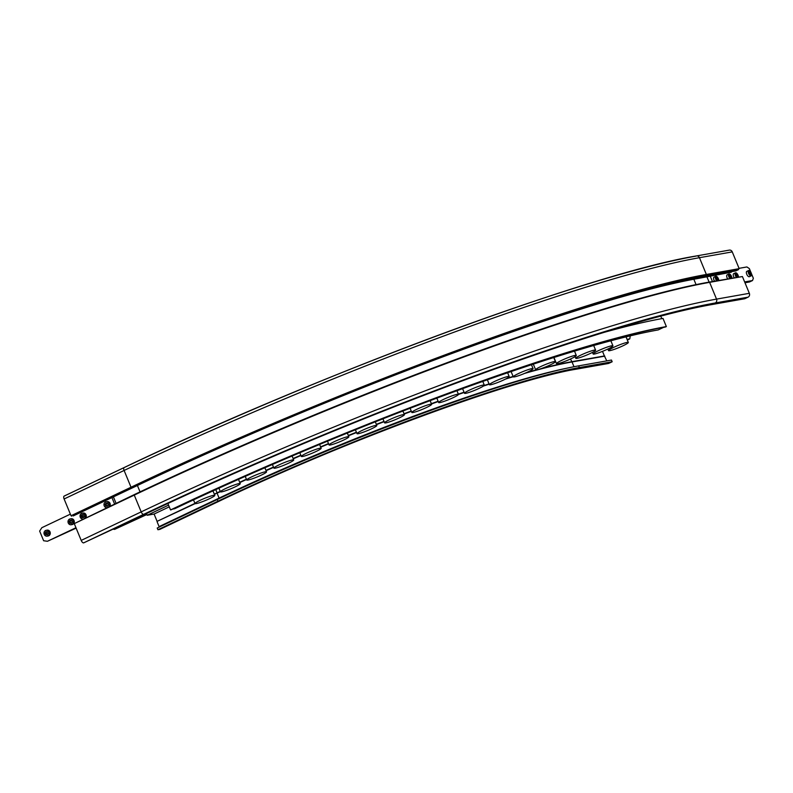 <?xml version="1.0" encoding="UTF-8"?>
<svg xmlns="http://www.w3.org/2000/svg" width="793" height="793" viewBox="0 0 793 793"><rect width="100%" height="100%" fill="white"/><g stroke="black" fill="none" stroke-linecap="round" stroke-linejoin="round"><path stroke-width="1.19" d="M108.582 506.816A2.954 2.637 -100 0 0 106.133 501.81L107.124 501.632A2.954 2.637 80 0 1 109.88 506.202M106.133 501.81A2.954 2.637 -100 0 0 106.797 507.669M84.583 518.216A2.954 2.637 -100 0 0 82.135 513.22L83.126 513.041A2.954 2.637 80 0 1 85.882 517.601M82.135 513.22A2.954 2.637 -100 0 0 82.799 519.068M70.141 518.919L71.122 518.741A2.954 2.637 80 0 1 72.153 524.57L71.172 524.738A2.954 2.637 -100 0 0 70.141 518.919A2.954 2.637 -100 0 0 71.172 524.738M46.143 530.329L47.124 530.15A2.954 2.637 80 0 1 48.155 535.969L47.174 536.147A2.954 2.637 -100 0 0 46.143 530.329A2.954 2.637 -100 0 0 47.174 536.147M751.149 275.845L749.345 276.698A2.954 1.299 -115.4 0 1 746.768 274.259A2.954 1.299 -115.4 0 1 746.808 271.365L748.612 270.502A2.954 1.299 64.6 0 0 748.562 273.407A2.954 1.299 64.6 0 0 751.149 275.845A2.954 1.299 64.6 0 0 751.189 272.941A2.954 1.299 64.6 0 0 748.612 270.502M734.219 277.679A2.954 1.299 -115.4 0 1 733.644 276.588A2.954 1.299 -115.4 0 1 733.694 273.684L735.488 272.832A2.954 1.299 64.6 0 0 735.448 275.726A2.954 1.299 64.6 0 0 736.36 277.292M738.481 276.926A2.954 1.299 64.6 0 0 738.065 275.27A2.954 1.299 64.6 0 0 735.488 272.832M727.657 278.839A2.954 1.299 -115.4 0 1 727.082 277.748A2.954 1.299 -115.4 0 1 727.131 274.844L728.926 273.991A2.954 1.299 64.6 0 0 728.886 276.896A2.954 1.299 64.6 0 0 729.808 278.452M731.919 278.085A2.954 1.299 64.6 0 0 731.513 276.43A2.954 1.299 64.6 0 0 728.926 273.991M714.533 281.158A2.954 1.299 -115.4 0 1 713.968 280.068A2.954 1.299 -115.4 0 1 714.007 277.163L715.801 276.311A2.954 1.299 64.6 0 0 715.762 279.215A2.954 1.299 64.6 0 0 716.684 280.781M718.795 280.405A2.954 1.299 64.6 0 0 718.389 278.749A2.954 1.299 64.6 0 0 715.801 276.311M197.189 501.82A10.715 1.15 -22.4 0 1 208.004 497.023A10.715 1.15 -22.4 0 1 214.824 495.377A10.715 1.15 -22.4 0 1 212.643 497.102A10.715 1.15 157.6 0 1 201.828 501.9A10.715 1.15 157.6 0 1 195.009 503.545A10.715 1.15 157.6 0 1 197.189 501.82M222.615 490.084A10.715 1.15 -22.4 0 1 233.429 485.286A10.715 1.15 -22.4 0 1 240.249 483.641A10.715 1.15 -22.4 0 1 238.069 485.366A10.715 1.15 157.6 0 1 227.254 490.163A10.715 1.15 157.6 0 1 220.434 491.809A10.715 1.15 157.6 0 1 222.615 490.084M248.923 478.278A10.715 1.15 -22.4 0 1 259.727 473.48A10.715 1.15 -22.4 0 1 266.547 471.835A10.715 1.15 -22.4 0 1 264.366 473.56A10.715 1.15 157.6 0 1 253.552 478.357A10.715 1.15 157.6 0 1 246.742 480.003A10.715 1.15 157.6 0 1 248.923 478.278M277.956 465.412A10.715 1.15 -22.4 0 1 288.097 461.169A10.715 1.15 -22.4 0 1 293.717 459.96A10.715 1.15 -22.4 0 1 289.663 462.666A10.715 1.15 157.6 0 1 279.523 466.908A10.715 1.15 157.6 0 1 273.902 468.118A10.715 1.15 157.6 0 1 277.956 465.412M305.404 453.735A10.715 1.15 -22.4 0 1 315.545 449.492A10.715 1.15 -22.4 0 1 321.155 448.273A10.715 1.15 -22.4 0 1 317.101 450.979A10.715 1.15 157.6 0 1 306.96 455.222A10.715 1.15 157.6 0 1 301.35 456.441A10.715 1.15 157.6 0 1 305.404 453.735M333.11 442.246A10.715 1.15 -22.4 0 1 343.25 438.004A10.715 1.15 -22.4 0 1 348.861 436.784A10.715 1.15 -22.4 0 1 344.806 439.491A10.715 1.15 157.6 0 1 334.666 443.733A10.715 1.15 157.6 0 1 329.055 444.952A10.715 1.15 157.6 0 1 333.11 442.246M363.333 429.875A10.715 1.15 -22.4 0 1 376.814 425.504A10.715 1.15 -22.4 0 1 370.49 429.291A10.715 1.15 157.6 0 1 357.009 433.662A10.715 1.15 157.6 0 1 363.333 429.875M390.919 419.041A10.715 1.15 -22.4 0 1 404.41 414.67A10.715 1.15 -22.4 0 1 398.086 418.456A10.715 1.15 157.6 0 1 384.595 422.838A10.715 1.15 157.6 0 1 390.919 419.041M418.139 408.663A10.715 1.15 -22.4 0 1 431.63 404.281A10.715 1.15 -22.4 0 1 425.306 408.068A10.715 1.15 157.6 0 1 411.815 412.449A10.715 1.15 157.6 0 1 418.139 408.663M447.49 397.64A10.715 1.15 -22.4 0 1 458.463 394.359A10.715 1.15 -22.4 0 1 449.621 399.246A10.715 1.15 157.6 0 1 438.648 402.527A10.715 1.15 157.6 0 1 447.49 397.64M473.342 388.392A10.715 1.15 -22.4 0 1 484.315 385.12A10.715 1.15 -22.4 0 1 475.473 390.007A10.715 1.15 157.6 0 1 464.51 393.278A10.715 1.15 157.6 0 1 473.342 388.392M498.232 379.827A10.715 1.15 -22.4 0 1 509.195 376.546A10.715 1.15 -22.4 0 1 500.363 381.433A10.715 1.15 157.6 0 1 489.39 384.714A10.715 1.15 157.6 0 1 498.232 379.827M524.698 370.896A10.715 1.15 -22.4 0 1 533.084 368.656A10.715 1.15 -22.4 0 1 521.655 374.593A10.715 1.15 157.6 0 1 513.269 376.824A10.715 1.15 157.6 0 1 524.698 370.896M547.061 363.868A10.715 1.15 -22.4 0 1 555.447 361.638A10.715 1.15 -22.4 0 1 544.018 367.565A10.715 1.15 157.6 0 1 535.632 369.796A10.715 1.15 157.6 0 1 547.061 363.868M567.907 357.693A10.715 1.15 -22.4 0 1 576.293 355.462A10.715 1.15 -22.4 0 1 564.864 361.39A10.715 1.15 157.6 0 1 556.478 363.62A10.715 1.15 157.6 0 1 567.907 357.693M589.695 351.468A10.715 1.15 -22.4 0 1 595.602 350.149A10.715 1.15 -22.4 0 1 581.685 356.999A10.715 1.15 157.6 0 1 575.787 358.317A10.715 1.15 157.6 0 1 589.695 351.468M607.041 347.136A10.715 1.15 -22.4 0 1 612.939 345.817A10.715 1.15 -22.4 0 1 599.032 352.667A10.715 1.15 157.6 0 1 593.134 353.985A10.715 1.15 157.6 0 1 607.041 347.136M622.436 343.775A10.715 1.15 -22.4 0 1 628.334 342.457A10.715 1.15 -22.4 0 1 614.426 349.307A10.715 1.15 157.6 0 1 608.528 350.625A10.715 1.15 157.6 0 1 622.436 343.775M46.807 531.776L46.113 532.846L47.491 534.512M70.805 520.377L70.111 521.437L70.765 523.013L71.489 523.112M82.809 514.667L82.115 515.737L83.483 517.413M106.807 503.268L106.113 504.328L106.758 505.904L107.481 506.003M717.724 280.553L716.743 279.879L716.426 277.411L717.407 278.075L717.724 280.553M718.052 279.651L717.08 280.107M717.407 278.075L716.228 278.64M730.839 278.224L729.213 275.994L729.55 275.092L731.176 277.322L730.839 278.224M731.176 277.322L730.204 277.788M730.531 275.756L729.352 276.321M737.401 277.064L736.419 276.4L736.112 273.932L737.093 274.596L737.401 277.064M737.738 276.162L736.766 276.628M737.093 274.596L735.914 275.161M750.525 274.745L749.544 274.081L749.236 271.612L750.862 273.843L750.525 274.745M750.862 273.843L749.881 274.309M750.208 272.277L749.038 272.832M45.776 534.591L45.132 533.025L46.014 531.667L47.53 531.875L48.175 533.451L47.302 534.799L45.776 534.591L46.767 534.413M45.132 533.025L46.113 532.846M69.774 523.182L69.13 521.616L70.012 520.258L71.529 520.476L72.173 522.042L71.301 523.4L69.774 523.182L70.765 523.013M69.13 521.616L70.111 521.437M81.778 517.482L81.134 515.916L82.006 514.558L83.533 514.776L84.177 516.342L83.295 517.69L81.778 517.482L82.759 517.304M81.134 515.916L82.115 515.737M105.776 506.073L105.132 504.507L106.004 503.149L107.531 503.367L108.175 504.933L107.293 506.291L105.776 506.073L106.758 505.904M105.132 504.507L106.113 504.328M604.97 332.108A393.437 42.316 -22.4 0 1 605.733 331.9A393.437 42.316 -22.4 0 1 619.72 328.163L620.75 327.896A394.765 42.455 157.6 0 0 606.714 331.643A394.765 42.455 157.6 0 0 604.385 332.287M167.888 503.486L170.545 509.939A394.765 42.455 -22.4 0 1 259.48 469.446A394.765 42.455 -22.4 0 1 354.302 429.608A394.765 42.455 -22.4 0 1 448.541 393.13A394.765 42.455 -22.4 0 1 535.781 362.49A394.765 42.455 -22.4 0 1 610.075 339.791A394.765 42.455 -22.4 0 1 666.358 326.577L662.998 318.429A394.765 42.455 157.6 0 0 620.75 327.896M660.757 316.12L661.798 318.637M146.725 514.112L114.559 529.397L146.893 514.518M630.276 335.845L629.771 338.869L627.332 340.028M629.771 338.869L627.055 339.354M666.358 326.577L665.456 327.003A393.655 42.336 157.6 0 0 609.331 340.187A393.655 42.336 157.6 0 0 535.245 362.817A393.655 42.336 157.6 0 0 448.253 393.368A393.655 42.336 157.6 0 0 354.273 429.747A393.655 42.336 157.6 0 0 259.717 469.476A393.655 42.336 157.6 0 0 171.03 509.849L170.545 509.939M172.626 509.096L174.728 508.719A384.942 41.405 -22.4 0 1 658.2 329.928L663.672 327.321M712.451 281.525L710.3 276.311M751.417 273.595L753.35 278.284L752.517 280.534L744.637 281.931M739.046 268.341L746.917 266.954L749.365 268.619L750.882 272.306M744.984 282.764L749.514 281.961L752.517 280.534M570.464 359.021L572.031 361.945A282.605 30.392 157.6 0 0 524.52 373.434M513.23 376.725A282.605 30.392 157.6 0 0 505.557 379.044M489.172 384.199A282.605 30.392 157.6 0 0 483.413 386.062M464.173 392.476A282.605 30.392 157.6 0 0 458.463 394.438M438.242 401.536A282.605 30.392 157.6 0 0 431.491 403.964M411.359 411.349A282.605 30.392 157.6 0 0 404.152 414.045M384.119 421.678A282.605 30.392 157.6 0 0 376.467 424.651M356.533 432.532A282.605 30.392 157.6 0 0 348.444 435.773M328.609 443.882A282.605 30.392 157.6 0 0 320.699 447.163M300.963 455.499A282.605 30.392 157.6 0 0 293.241 458.81M273.595 467.364A282.605 30.392 157.6 0 0 266.081 470.695M246.534 479.497A282.605 30.392 157.6 0 0 239.813 482.58M220.375 491.65A282.605 30.392 157.6 0 0 217.074 493.206L219.096 498.103A282.605 30.392 157.6 0 1 566.45 368.289M606.784 360.884L604.395 355.948L571.584 361.747A282.239 30.352 157.6 0 0 541.579 368.467M536.009 369.934A282.239 30.352 157.6 0 0 526.582 372.522M513.111 376.437A282.239 30.352 157.6 0 0 506.995 378.281M489.053 383.901A282.239 30.352 157.6 0 0 484.126 385.497M464.054 392.188A282.239 30.352 157.6 0 0 458.364 394.131M438.113 401.238A282.239 30.352 157.6 0 0 431.372 403.657M411.24 411.042A282.239 30.352 157.6 0 0 404.024 413.738M384 421.38A282.239 30.352 157.6 0 0 376.338 424.354M356.414 432.225A282.239 30.352 157.6 0 0 348.325 435.476M328.49 443.574A282.239 30.352 157.6 0 0 320.58 446.865M300.834 455.192A282.239 30.352 157.6 0 0 293.113 458.503M273.466 467.067A282.239 30.352 157.6 0 0 265.952 470.398M246.405 479.2A282.239 30.352 157.6 0 0 239.684 482.283M220.246 491.353A282.239 30.352 157.6 0 0 217.104 492.84L214.447 494.465M157.916 529.734L157.222 528.039L217.213 499.531A287.78 30.947 157.6 0 1 578.662 365.86L579.366 367.555A287.78 30.947 157.6 0 0 217.916 501.226L157.916 529.734L159.72 529.417A2.954 1.299 64.6 0 0 159.879 529.367A2.954 1.299 64.6 0 0 160.008 529.288M114.559 529.397L113.449 529.248M159.72 529.417L219.72 500.908A283.716 30.511 157.6 0 1 576.065 369.122A2.954 2.637 80 0 1 575.46 369.32L608.261 363.511A2.954 2.637 -100 0 0 608.865 363.323L612.166 361.757L611.462 360.052L578.662 365.86M579.366 367.555L612.166 361.757M574.003 366.733L572.031 361.945L604.831 356.146M75.959 527.722L47.441 541.272L43.635 540.747L39.65 531.082L41.841 527.692L70.369 514.142M111.952 497.607L114.569 503.971M706.999 277.015L709.111 282.12M604.395 355.948L602.502 351.358M146.497 513.537L147.211 515.272L154.1 514.052L169.266 506.846M154.1 514.052L157.103 521.358L194.939 503.377M214.318 494.168L217.104 492.84L215.775 489.618M157.103 521.358L195.128 503.644M157.083 521.725L159.096 526.611L219.096 498.103M748.057 297.167A2.954 2.637 -100 0 0 749.335 293.311L742.417 276.539L709.616 282.348A458.086 49.265 157.6 0 0 134.265 495.11L141.184 511.881A2.954 1.299 64.6 0 0 143.612 514.37A455.132 48.948 157.6 0 1 715.246 302.976L748.057 297.167L744.756 298.743L711.945 304.542A451.068 48.512 157.6 0 0 145.416 514.052L83.622 542.888L143.612 514.37M732.256 251.887A2.954 2.637 -100 0 0 729.342 250.112L696.541 255.921A2.954 2.637 80 0 1 699.456 257.695L732.256 251.887L739.175 268.658L706.365 274.467A458.086 49.265 157.6 0 0 131.023 487.229L71.033 515.747L131.519 487.15L131.737 487.685A456.976 49.146 157.6 0 1 705.691 275.439L738.501 269.63L738.273 269.085L739.175 268.658M738.273 269.085L705.473 274.893A456.976 49.146 157.6 0 0 131.519 487.15M738.501 269.63L735.795 270.919L702.995 276.717A453.655 48.789 157.6 0 0 133.214 487.427L73.224 515.946L131.737 487.685M698.326 277.57L698.514 278.036A448.481 48.234 157.6 0 0 592.857 305.226M698.514 278.036L731.315 272.227L731.116 271.741M731.315 272.227L697.315 278.611A447.004 48.076 157.6 0 0 411.567 368.676M221.475 447.034A447.004 48.076 157.6 0 0 135.89 486.228L75.662 514.776M76.128 528.128L47.441 541.272M116.046 503.268L113.419 496.904M741.415 276.717L708.496 282.229A456.976 49.146 157.6 0 0 134.542 494.485L134.711 494.901M147.211 515.272L168.562 505.121M124.025 467.642L64.302 496.021A2.954 1.299 64.6 0 0 64.154 496.071A2.954 1.299 64.6 0 0 64.114 498.975L71.033 515.747M71.519 515.658L71.747 516.203M74.72 523.41L134.542 494.485M83.622 542.888A2.954 1.299 64.6 0 1 81.193 540.4L74.274 523.628L134.265 495.11M217.213 499.531L217.916 501.226M219.72 500.908A2.954 1.299 64.6 0 0 219.869 500.859C340.98 442.762 511.852 379.609 575.46 369.32M576.065 369.122L608.865 363.323M709.616 282.348L716.535 299.12L749.335 293.311M81.193 540.4L141.184 511.881A458.086 49.265 157.6 0 1 716.535 299.12A2.954 2.637 80 0 1 715.246 302.976M695.937 256.119A455.132 48.948 157.6 0 0 124.303 467.513A2.954 1.299 64.6 0 0 124.154 467.553A2.954 1.299 64.6 0 0 124.105 470.457L131.023 487.229M706.365 274.467L699.456 257.695A458.086 49.265 157.6 0 0 124.105 470.457L64.114 498.975M705.473 274.893L705.691 275.439M137.417 485.504L140.044 491.868M693.845 279.235L696.056 284.618M193.502 499.887L195.009 503.545M212.97 490.897L214.824 495.377M218.947 488.181L220.434 491.809M238.495 479.378L240.249 483.641M245.245 476.375L246.742 480.003M264.862 467.751L266.547 471.835M272.405 464.48L273.902 468.118M292.092 456.025L293.717 459.96M299.823 452.744L301.35 456.441M319.589 444.457L321.155 448.273M327.499 441.176L329.055 444.952M347.324 433.057L348.861 436.784M355.403 429.786L357.009 433.662M375.307 421.836L376.814 425.504M382.94 418.823L384.595 422.838M402.913 411.032L404.41 414.67M410.1 408.276L411.815 412.449M430.133 400.663L431.63 404.281M436.844 398.145L438.648 402.527M456.956 390.721L458.463 394.359M462.606 388.659L464.51 393.278M482.798 381.423L484.315 385.12M487.368 379.807L489.39 384.714M507.639 372.76L509.195 376.546M511.108 371.58L513.269 376.824M531.469 364.75L533.084 368.656M533.302 364.146L535.632 369.796M553.762 357.544L555.447 361.638M553.95 357.484L556.478 363.62M574.509 351.14L576.293 355.462M575.084 356.602L575.787 358.317M593.689 345.51L595.602 350.149M592.47 352.379L593.134 353.985M610.858 340.772L612.939 345.817M607.864 349.029L608.528 350.625M626.034 336.876L628.334 342.457M159.879 529.367L219.869 500.859M64.154 496.071L124.154 467.553C319.103 374.088 593.134 272.713 696.541 255.921"/></g></svg>
